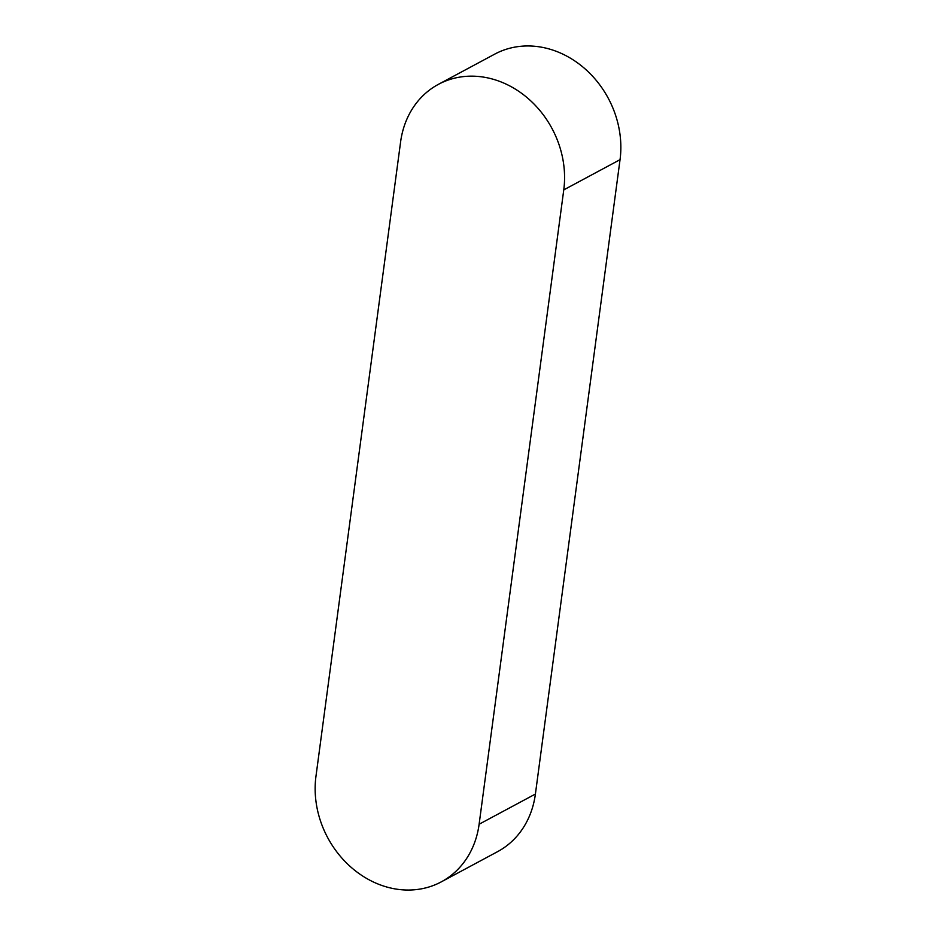 <?xml version="1.0" encoding="UTF-8"?>
<svg xmlns="http://www.w3.org/2000/svg" width="936" height="936" viewBox="0 0 936 936"><rect width="100%" height="100%" fill="white"/><g stroke="black" fill="none" stroke-linecap="round" stroke-linejoin="round"><path stroke-width="1.4" d="M441.312 881.852L497.589 851.655A92.57 79.221 -118.2 0 0 535.404 794.044L620.042 159.67A92.57 79.221 -118.2 0 0 583.315 67.369A92.57 79.221 -118.2 0 0 494.688 54.148L438.411 84.345A92.57 79.221 -118.2 0 0 400.596 141.956L315.959 776.33A92.57 79.221 -118.2 0 0 352.685 868.631A92.57 79.221 -118.2 0 0 441.312 881.852A92.57 79.221 -118.2 0 0 479.115 824.242L563.764 189.879A92.57 79.221 -118.2 0 0 527.026 97.566A92.57 79.221 -118.2 0 0 438.411 84.345M479.115 824.242L535.404 794.044M563.764 189.879L620.042 159.67"/></g></svg>
